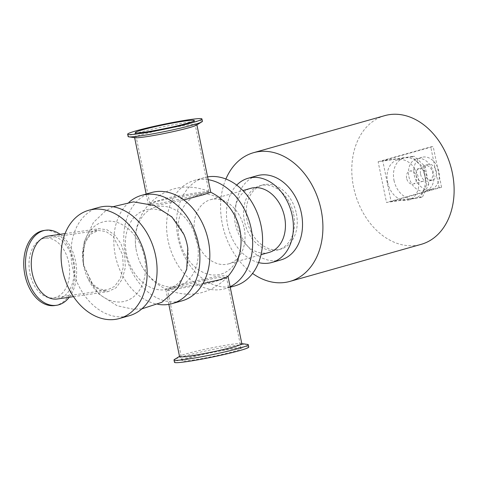 <?xml version="1.0" encoding="UTF-8"?>
<svg xmlns="http://www.w3.org/2000/svg" width="478" height="478" viewBox="0 0 478 478"><rect width="100%" height="100%" fill="white"/><g stroke="black" fill="none" stroke-linecap="round" stroke-linejoin="round"><path stroke-width="0.36" stroke-dasharray="2.39 1.79" d="M208.151 179.686A56.255 41.807 -105.8 0 0 194.337 180.451A56.255 41.807 -105.8 0 0 168.692 243.29A56.255 41.807 -105.8 0 0 220.908 289.578A56.255 41.807 -105.8 0 0 224.905 288.724A56.255 41.807 -105.8 0 0 230.127 286.734M236.598 219.396A41.138 30.568 -105.8 0 0 197.271 195.365A41.138 30.568 -105.8 0 0 179.25 238.994A41.138 30.568 -105.8 0 0 216.63 274.946A41.138 30.568 -105.8 0 0 240.565 233.485M207.583 176.902A56.255 41.807 -105.8 0 0 204.261 177.649A56.255 41.807 -105.8 0 0 178.617 240.488A56.255 41.807 -105.8 0 0 230.838 286.77A56.255 41.807 -105.8 0 0 234.835 285.922M244.162 228.215A33.335 24.772 74.2 0 1 228.609 263.868A33.335 24.772 74.2 0 1 195.711 238.516A33.335 24.772 74.2 0 1 210.493 199.702A33.335 24.772 74.2 0 1 244.162 228.215M129.108 202.17A56.255 41.807 -105.8 0 0 116.632 260.845A56.255 41.807 -105.8 0 0 157.955 304.325M183.761 234.112A41.138 30.568 -105.8 0 0 144.446 210.284A41.138 30.568 -105.8 0 0 126.497 253.89A41.138 30.568 -105.8 0 0 163.823 289.847A41.138 30.568 -105.8 0 0 187.83 248.506M151.508 192.544A56.255 41.807 -105.8 0 0 125.863 255.383A56.255 41.807 -105.8 0 0 178.085 301.666A56.255 41.807 -105.8 0 0 182.082 300.817M136.421 251.087A41.138 30.568 74.2 0 1 135.871 247.909A41.138 30.568 74.2 0 1 173.645 209.047A41.138 30.568 74.2 0 1 192.311 275.179A41.138 30.568 74.2 0 1 139.791 261.801A41.138 30.568 74.2 0 1 136.421 251.087M98.755 207.44A56.255 41.807 -105.8 0 0 73.11 270.279A56.255 41.807 -105.8 0 0 125.326 316.561A56.255 41.807 -105.8 0 0 129.329 315.713M83.668 265.983A41.138 30.568 74.2 0 1 83.112 262.804A41.138 30.568 74.2 0 1 120.886 223.943A41.138 30.568 74.2 0 1 139.558 290.074A41.138 30.568 74.2 0 1 87.038 276.696A41.138 30.568 74.2 0 1 83.668 265.983M225.903 179.011A66.878 49.7 -105.8 0 0 222.366 224.206A66.878 49.7 -105.8 0 0 252.563 273.44M296.354 213.481A33.335 24.772 74.2 0 1 280.801 249.128A33.335 24.772 74.2 0 1 247.897 223.782A33.335 24.772 74.2 0 1 262.679 184.968A33.335 24.772 74.2 0 1 296.354 213.481M384.784 115.634A66.878 49.7 -105.8 0 0 353.577 187.161A66.878 49.7 -105.8 0 0 421.13 244.36M268.995 252.462A33.335 24.772 74.2 0 1 236.09 227.116A33.335 24.772 74.2 0 1 250.872 188.302M258.592 262.577A43.755 32.516 74.2 0 1 228.639 229.219A43.755 32.516 74.2 0 1 236.724 185.117M280.945 259.913A43.755 32.516 74.2 0 1 237.763 226.644A43.755 32.516 74.2 0 1 257.17 175.701M293.665 214.24A33.335 24.772 74.2 0 1 278.112 249.886A33.335 24.772 74.2 0 1 245.214 224.541A33.335 24.772 74.2 0 1 259.996 185.727A33.335 24.772 74.2 0 1 293.665 214.24M69.25 297.256A37.917 25.25 81.7 0 0 60.126 234.328M54.755 305.55A37.917 25.25 81.7 0 0 74.305 264.4A37.917 25.25 81.7 0 0 43.874 230.498M57.276 298.995A31.793 21.175 81.7 0 0 73.666 264.489A31.793 21.175 81.7 0 0 48.153 236.066M247.592 344.423A37.917 2.474 -11.6 0 0 210.643 349.938A37.917 2.474 -11.6 0 0 174.512 359.426M248.763 347.058A37.917 2.474 -11.6 0 0 211.121 352.256A37.917 2.474 -11.6 0 0 174.476 362.306M241.838 343.79A31.793 2.073 -11.6 0 0 241.259 343.527A31.793 2.073 -11.6 0 0 210.278 348.145A31.793 2.073 -11.6 0 0 179.985 356.104A31.793 2.073 -11.6 0 0 179.549 356.576M202.421 121.281A37.917 2.474 -11.6 0 0 164.779 126.485A37.917 2.474 -11.6 0 0 128.128 136.535M135.16 137.742A31.793 2.073 168.4 0 1 134.575 137.479A31.793 2.073 168.4 0 1 165.304 129.054A31.793 2.073 168.4 0 1 196.864 124.692A31.793 2.073 168.4 0 1 196.434 125.164M29.917 273.5A30.126 20.064 81.7 0 0 53.638 297.836A30.126 20.064 81.7 0 0 69.167 265.141A30.126 20.064 81.7 0 0 44.992 238.205A30.126 20.064 81.7 0 0 29.917 273.5M83.799 265.684L82.897 253.358L85.293 242.232L90.689 234.154L98.265 230.48L105.853 231.448L113.113 236.311L122.601 254.732L123.276 267.094L120.402 278.286L114.595 286.418L106.917 290.11L99.538 289.118L92.69 284.195L83.799 265.684M124.639 254.284L120.82 243.416L114.595 234.853L106.917 229.721L98.898 228.705L90.91 232.583L85.227 241.097L82.724 252.838L83.692 265.852L93.037 285.384L100.243 290.582L108.022 291.634L116.13 287.744L122.278 279.158L125.344 267.333L124.639 254.284M192.216 360.161A30.126 1.966 -11.6 0 0 224.015 353.971A30.126 1.966 -11.6 0 0 241.133 348.623A30.126 1.966 -11.6 0 0 211.222 352.758A30.126 1.966 -11.6 0 0 182.106 360.741A30.126 1.966 -11.6 0 0 192.216 360.161M177.577 288.82L167.557 289.871L172.158 288.168L184.699 284.745L216.373 277.861L223.8 277.174L226.584 277.754L226.411 278.154L207.775 283.681L177.577 288.82M227.809 276.625L227.97 276.224L225.019 275.573L217.185 276.278L183.785 283.615L170.544 287.242L165.723 289.053L176.239 287.84L202.977 283.508M183.797 199.882L159.228 204.99L151.395 205.695L148.449 205.05L148.604 204.644L154.77 202.039L168.19 198.794L200.18 193.429L210.738 192.264M160.04 203.407L191.708 196.53L204.255 193.1L208.856 191.397L198.842 192.449L168.656 197.581L150.008 203.12L149.835 203.514L152.619 204.094L160.04 203.407M394.015 180.409A20.835 15.481 -105.8 0 0 413.578 198.543A20.835 15.481 -105.8 0 0 415.059 198.233A20.835 15.481 -105.8 0 0 424.775 175.952A20.835 15.481 -105.8 0 0 405.213 157.812A20.835 15.481 -105.8 0 0 403.731 158.128A20.835 15.481 -105.8 0 0 394.015 180.409M422.492 196.96L428.766 184.305L426.615 184.908L420.341 197.563L422.492 196.96L391.112 201.507L382.753 160.775L414.127 156.228L411.982 156.832L422.94 166.989L425.085 166.38L414.127 156.228M426.615 184.908L422.94 166.989M411.982 156.832L378.14 161.743L386.505 202.475L420.341 197.563M428.766 184.305L425.085 166.38M406.617 178.288A6.668 4.953 74.2 0 1 409.73 171.16A6.668 4.953 74.2 0 1 416.308 176.227A6.668 4.953 74.2 0 1 413.351 183.988A6.668 4.953 74.2 0 1 406.617 178.288M391.112 201.507L441.558 187.262L439.097 187.621L386.505 202.475M378.14 161.743L430.738 146.889L433.193 146.531L382.753 160.775M439.097 187.621L430.738 146.889M441.558 187.262L433.193 146.531M424.327 173.138A8.126 6.041 -105.8 0 0 432.53 180.092A8.126 6.041 -105.8 0 0 436.139 170.628A8.126 6.041 -105.8 0 0 428.115 164.45A8.126 6.041 -105.8 0 0 424.327 173.138M420.568 174.201A8.126 6.041 -105.8 0 0 428.778 181.15A8.126 6.041 -105.8 0 0 432.381 171.692A8.126 6.041 -105.8 0 0 424.362 165.513A8.126 6.041 -105.8 0 0 420.568 174.201M414.265 175.115A16.67 12.386 -105.8 0 0 431.096 189.372A16.67 12.386 -105.8 0 0 438.487 169.965A16.67 12.386 -105.8 0 0 422.038 157.292A16.67 12.386 -105.8 0 0 414.265 175.115M408.893 176.633A16.67 12.386 -105.8 0 0 425.731 190.889A16.67 12.386 -105.8 0 0 433.122 171.483A16.67 12.386 -105.8 0 0 416.673 158.804A16.67 12.386 -105.8 0 0 408.893 176.633M416.278 175.557A6.668 4.953 -105.8 0 0 423.012 181.264A6.668 4.953 -105.8 0 0 425.97 173.502A6.668 4.953 -105.8 0 0 419.391 168.429A6.668 4.953 -105.8 0 0 416.278 175.557M387.574 182.232A20.835 15.481 -105.8 0 0 408.618 200.049A20.835 15.481 -105.8 0 0 417.856 175.79A20.835 15.481 -105.8 0 0 397.296 159.951A20.835 15.481 -105.8 0 0 387.574 182.232M204.261 177.649L194.337 180.451M230.229 287.224L224.905 288.724M228.609 263.868L261.012 254.714M210.493 199.702L242.896 190.555M278.112 249.886L280.801 249.128M259.996 185.727L262.679 184.968M179.985 356.104L179.513 356.391M241.259 343.527L241.802 343.604M53.638 297.836L106.917 290.11M44.992 238.205L98.265 230.48M73.487 296.641L108.022 291.634M65.056 233.611L98.898 228.705M141.799 308.89L132.962 309.141L117.164 305.759L99.161 294.281L87.038 276.696M112.951 206.735L105.1 211.276L93.437 222.485L84.224 241.605L83.118 262.81M241.133 348.623L226.584 277.754M182.106 360.741L167.557 289.871M168.836 304.367L165.681 289.005M135.871 247.915C133.786 231.615 138.028 217.191 148.604 204.644M139.791 261.801C145.175 273.996 153.82 283.084 165.723 289.053M148.449 205.05L146.19 194.044M208.856 191.397L194.307 120.528M149.835 203.514L135.286 132.645M208.802 191.343C186.737 182.96 167.139 186.88 150.008 203.12M167.617 289.925C189.682 298.314 209.28 294.388 226.411 278.154M403.731 158.128L397.296 159.951M415.059 198.233L408.618 200.049M428.115 164.45L424.362 165.513M432.53 180.092L428.778 181.15M422.038 157.292L416.673 158.804M431.096 189.372L425.731 190.889M419.391 168.429L409.73 171.16M423.012 181.264L413.351 183.988"/><path stroke-width="0.72" d="M230.127 286.734A56.255 41.807 -105.8 0 0 251.153 228.568A56.255 41.807 -105.8 0 0 208.151 179.686M240.565 233.485A41.138 30.568 -105.8 0 0 240.554 233.419A41.138 30.568 -105.8 0 0 236.622 219.462A41.138 30.568 -105.8 0 0 236.598 219.396M230.229 287.224L234.835 285.922A56.255 41.807 -105.8 0 0 260.373 222.634A56.255 41.807 -105.8 0 0 207.583 176.902M157.955 304.325A56.255 41.807 -105.8 0 0 168.154 304.474A56.255 41.807 -105.8 0 0 172.152 303.62A56.255 41.807 -105.8 0 0 197.097 238.122A56.255 41.807 -105.8 0 0 141.584 195.347A56.255 41.807 -105.8 0 0 129.108 202.17M187.83 248.506A41.138 30.568 -105.8 0 0 187.8 248.315A41.138 30.568 -105.8 0 0 183.869 234.357A41.138 30.568 -105.8 0 0 183.761 234.112M172.152 303.62L182.082 300.817A56.255 41.807 -105.8 0 0 207.028 235.319A56.255 41.807 -105.8 0 0 151.508 192.544L141.584 195.347M119.398 318.515L129.329 315.713A56.255 41.807 -105.8 0 0 154.274 250.215A56.255 41.807 -105.8 0 0 98.755 207.44L88.824 210.242A56.255 41.807 -105.8 0 0 63.18 273.081A56.255 41.807 -105.8 0 0 115.401 319.37A56.255 41.807 -105.8 0 0 119.398 318.515A56.255 41.807 -105.8 0 0 144.344 253.017A56.255 41.807 -105.8 0 0 88.824 210.242M252.563 273.44A66.878 49.7 -105.8 0 0 289.913 281.411A66.878 49.7 -105.8 0 0 319.573 203.544A66.878 49.7 -105.8 0 0 253.567 152.685A66.878 49.7 -105.8 0 0 225.903 179.011M289.913 281.411L421.13 244.36A66.878 49.7 -105.8 0 0 450.784 166.493A66.878 49.7 -105.8 0 0 384.784 115.634L253.567 152.685M242.896 190.555L250.872 188.302A33.335 24.772 74.2 0 1 284.547 216.815A33.335 24.772 74.2 0 1 268.995 252.462L261.012 254.714M236.724 185.117A43.755 32.516 74.2 0 1 248.046 178.276A43.755 32.516 74.2 0 1 292.237 215.698A43.755 32.516 74.2 0 1 271.821 262.488A43.755 32.516 74.2 0 1 258.592 262.577M248.046 178.276L257.17 175.701A43.755 32.516 74.2 0 1 301.361 213.122A43.755 32.516 74.2 0 1 280.945 259.913L271.821 262.488M60.126 234.328A37.917 25.25 81.7 0 0 45.625 230.241A37.917 25.25 81.7 0 0 26.649 274.665A37.917 25.25 81.7 0 0 56.512 305.293A37.917 25.25 81.7 0 0 69.25 297.256M45.625 230.241L43.874 230.498A37.917 25.25 81.7 0 0 24.898 274.916A37.917 25.25 81.7 0 0 54.755 305.55L56.512 305.293M65.056 233.611L48.153 236.066A31.793 21.175 81.7 0 0 32.241 273.308A31.793 21.175 81.7 0 0 57.276 298.995L73.487 296.641M179.513 356.391L174.512 359.426A37.917 2.474 -11.6 0 0 173.998 359.988A37.917 2.474 -11.6 0 0 186.725 359.253A37.917 2.474 -11.6 0 0 226.745 351.467A37.917 2.474 -11.6 0 0 248.285 344.734A37.917 2.474 -11.6 0 0 247.592 344.423L241.802 343.604M173.998 359.988L174.476 362.306A37.917 2.474 -11.6 0 0 187.203 361.577A37.917 2.474 -11.6 0 0 227.223 353.786A37.917 2.474 -11.6 0 0 248.763 347.058L248.285 344.734M168.836 304.367L179.549 356.576A31.793 2.073 -11.6 0 0 190.22 355.961A31.793 2.073 -11.6 0 0 223.776 349.43A31.793 2.073 -11.6 0 0 241.838 343.79L228.006 276.404M127.65 134.21L128.128 136.535A37.917 2.474 -11.6 0 0 128.821 136.845A37.917 2.474 -11.6 0 0 140.855 135.806A37.917 2.474 -11.6 0 0 177.768 128.737A37.917 2.474 -11.6 0 0 201.901 121.842A37.917 2.474 -11.6 0 0 202.421 121.281L201.943 118.962A37.917 2.474 -11.6 0 0 164.301 124.161A37.917 2.474 -11.6 0 0 127.65 134.21A37.917 2.474 -11.6 0 0 140.377 133.482A37.917 2.474 -11.6 0 0 180.403 125.69A37.917 2.474 -11.6 0 0 201.943 118.962M201.901 121.842L196.434 125.164A31.793 2.073 168.4 0 1 176.197 130.942A31.793 2.073 168.4 0 1 145.246 136.869A31.793 2.073 168.4 0 1 135.16 137.742L128.821 136.845M202.977 283.508L219.892 279.732L227.809 276.625C238.385 264.077 242.633 249.653 240.548 233.354M196.906 124.878L210.738 192.264L203.114 194.827L183.797 199.882M145.396 132.065A30.126 1.966 -11.6 0 0 177.195 125.875A30.126 1.966 -11.6 0 0 194.307 120.528A30.126 1.966 -11.6 0 0 164.402 124.656A30.126 1.966 -11.6 0 0 135.286 132.645A30.126 1.966 -11.6 0 0 145.396 132.065M187.794 248.249L186.719 269.323L177.637 288.359L161.833 302.311L141.799 308.89M183.869 234.363L171.931 216.958L154.239 205.486L133.47 201.859L112.951 206.735M236.622 219.468C231.238 207.273 222.593 198.185 210.69 192.216M146.19 194.044L134.617 137.664"/></g></svg>
